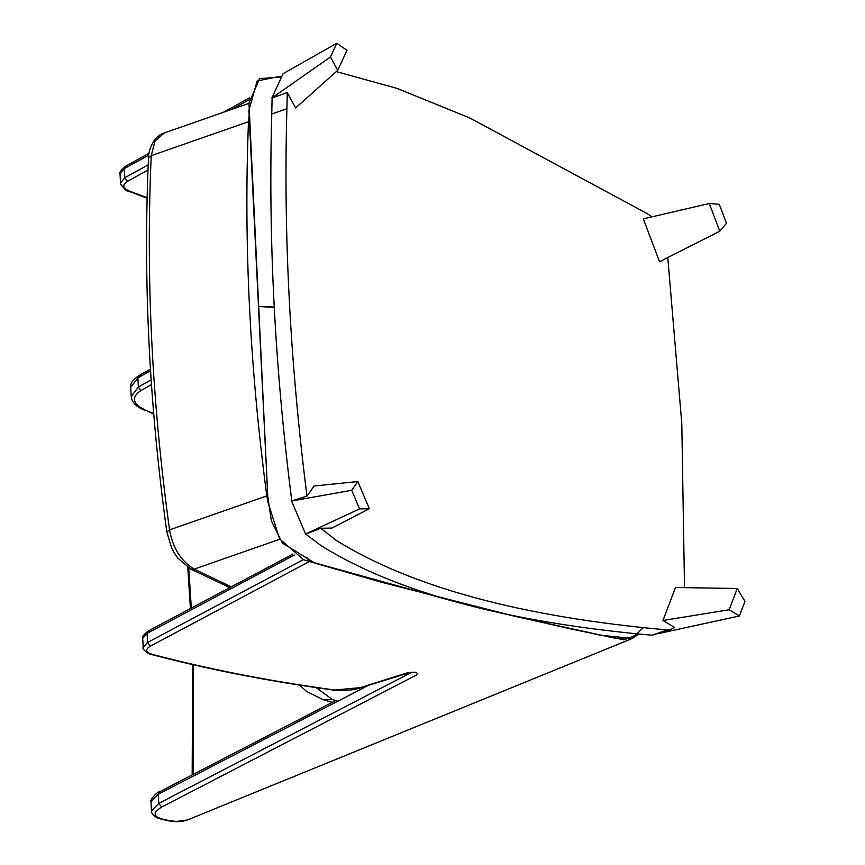 <?xml version="1.0" encoding="UTF-8"?>
<svg xmlns="http://www.w3.org/2000/svg" width="865" height="865" viewBox="0 0 865 865"><rect width="100%" height="100%" fill="white"/><g stroke="black" fill="none" stroke-linecap="round" stroke-linejoin="round"><path stroke-width="1.3" d="M164.328 132.94L155.04 141.006L151.234 155.657C145.774 276.843 151.872 401.576 169.551 529.877C172.773 548.053 181.001 561.136 194.225 569.127L231.29 586.859M314.103 486.011L306.989 496.056L291.581 501.008L351.666 490.271L357.84 481.546L314.103 486.011M305.972 534.008L320.731 528.266L331.944 528.072L369.377 508.728L359.57 508.901L305.583 534.019L321.629 546.031C397.089 592.644 507.258 622.368 652.124 635.224L667.261 629.925L670.872 629.363L674.376 627.363L662.979 620.465L729.173 609.771L739.424 615.966L744.96 601.37L737.25 588.481L675.468 587.519L662.979 620.465M369.377 508.728L357.84 481.546M351.666 490.271L359.57 508.901M305.583 534.019L291.581 501.008M330.473 56.971L271.87 98.005L283.071 73.698L336.799 43.25L330.473 56.971L337.728 70.335L295.614 107.93L287.267 92.566L286.899 108.72C283.374 234.339 290.078 363.451 306.989 496.056M287.267 92.566L271.87 98.005M337.728 70.335L346.952 50.321L336.799 43.25M726.47 223.278L719.777 231.204L659.541 261.727L643.333 218.867L709.3 203.502L719.291 204.302L726.47 223.278M709.3 203.502L719.777 231.204M658.925 632.899L659.638 633.331L739.424 615.966M729.173 609.771L737.25 588.481M651.832 216.888L647.366 213.709L469.554 117.856L397.067 88.403L336.301 71.611M684.529 587.659L681.793 423.688L667.78 257.554M652.124 635.224L670.872 629.363M272.097 98.415L271.751 114.018L286.899 108.72M271.751 114.018C268.237 239.464 274.919 368.36 291.775 500.738M320.731 528.266L336.777 540.744C412.237 587.346 522.395 617.08 667.261 629.925M306.989 557.676L309.432 561.504L454.904 601.672L303.723 559.806L279.536 538.841L268.074 502.587L248.893 110.439L257.143 80.986L280.076 76.304L281.59 76.899L259.587 78.693L248.969 103.043L267.793 496.737L271.383 520.903L282.401 543.079L314.968 563.158L381.995 582.372L515.681 616.496L615.566 638.327L631.601 638.738L643.398 627.644M502.814 613.458L600.505 635.234L632.315 638.467L638.878 634.002L624.033 639.808L572.165 629.233L502.825 613.458M166.642 820.074L165.766 820.193C173.908 822.237 181.131 822.161 187.456 819.966L176.006 821.48L166.642 820.074C153.181 817.425 151.559 813.078 161.755 807.023L416.541 674.981C418.628 672.148 415.2 671.532 406.236 673.121L360.467 687.61L334.852 690.021C270.215 681.252 209.406 669.38 152.445 654.405C145.547 652.242 144.877 649.474 150.434 646.101L309.432 561.504M147.137 197.717L129.588 191.133C122.657 188.127 121.965 184.84 127.523 181.304L148.023 169.994M153.689 413.578L146.142 410.464C132.507 404.042 130.777 397.403 140.941 390.569L151.483 384.601M360.467 687.61L361.105 687.61C354.618 690.086 345.611 690.93 334.085 690.151L334.085 690.151C269.35 681.371 208.443 669.478 151.375 654.47L151.375 654.47C150.759 655.605 141.092 648.966 143.19 647.398L147.526 642.511L303.269 559.666M294.284 555.06L147.082 633.364L142.747 638.251L143.19 647.398M368.804 685.177L158.263 794.221L151.007 801.812L151.462 810.992L158.717 803.401L411.686 672.321M150.564 370.717L137.903 377.886L130.745 387.336L131.188 396.516L138.357 387.077L151.148 379.821M148.726 155.159L124.355 168.61L120.04 173.941L120.484 183.088L124.798 177.758L148.229 164.837M334.085 690.151L334.852 690.021M274.237 306.999L258.484 306.513L274.259 307.389M268.063 502.36L266.809 495.872C249.78 367.355 243.66 242.611 248.482 121.662L249.152 115.683M249.434 121.381L151.234 155.657L148.51 158.046C143.039 279.027 149.137 403.652 166.804 531.932L169.551 529.877L267.739 495.58M279.784 539.219L194.225 569.127L190.624 569.019L229.809 587.649M249.315 99.713L231.809 109.358M126.96 166.112L125.447 166.285L124.355 168.61L124.798 177.758L127.523 181.304M188.765 567.959L191.327 608.106M193.555 664.839L193.057 774.478M292.911 554.054L148.229 631.018L147.082 633.364L147.526 642.511L150.434 646.101M161.755 807.023L158.717 803.401L158.263 794.221L159.441 791.853L160.566 791.648M140.941 390.569L138.357 387.077L137.903 377.886L138.973 375.583L140.649 375.442M165.766 820.193L158.468 818.387C150.64 815.025 151.256 810.008 151.462 810.992M151.375 654.47L152.445 654.405M142.747 638.251C141.568 637.343 143.395 634.932 148.229 631.018L149.504 630.812M146.142 410.464L153.732 414.151M129.588 191.133L128.398 191.154C127.35 191.933 124.755 189.586 120.624 184.115L120.484 183.088M148.985 153.3L125.447 166.285C120.646 170.448 118.84 173 120.04 173.941M337.923 701.191L332.322 699.504L316.179 687.621M299.366 685.08L306.761 691.557L323.25 699.688L332.322 699.504M248.947 103.357L164.296 132.951C151.299 136.4 147.601 156.187 148.51 158.046M190.624 569.019L177.92 558.163L174.6 553.427L171.681 548.096L166.804 531.932M187.456 819.966L632.315 638.467M361.105 687.61L410.486 672.419L414.876 672.246M151.007 801.812C148.683 801.52 156.879 791.594 159.441 791.853L335.717 700.585M130.745 387.336C129.912 383.855 132.648 379.94 138.973 375.583L150.467 369.074M187.77 567.332L190.419 608.592M192.646 664.634L192.181 774.932M144.996 410.497L140.379 408.269C134.853 405.307 131.783 401.382 131.188 396.516M147.126 198.182L128.398 191.154M249.607 97.832L223.289 112.331M323.25 699.688L332.322 702.348"/></g></svg>
